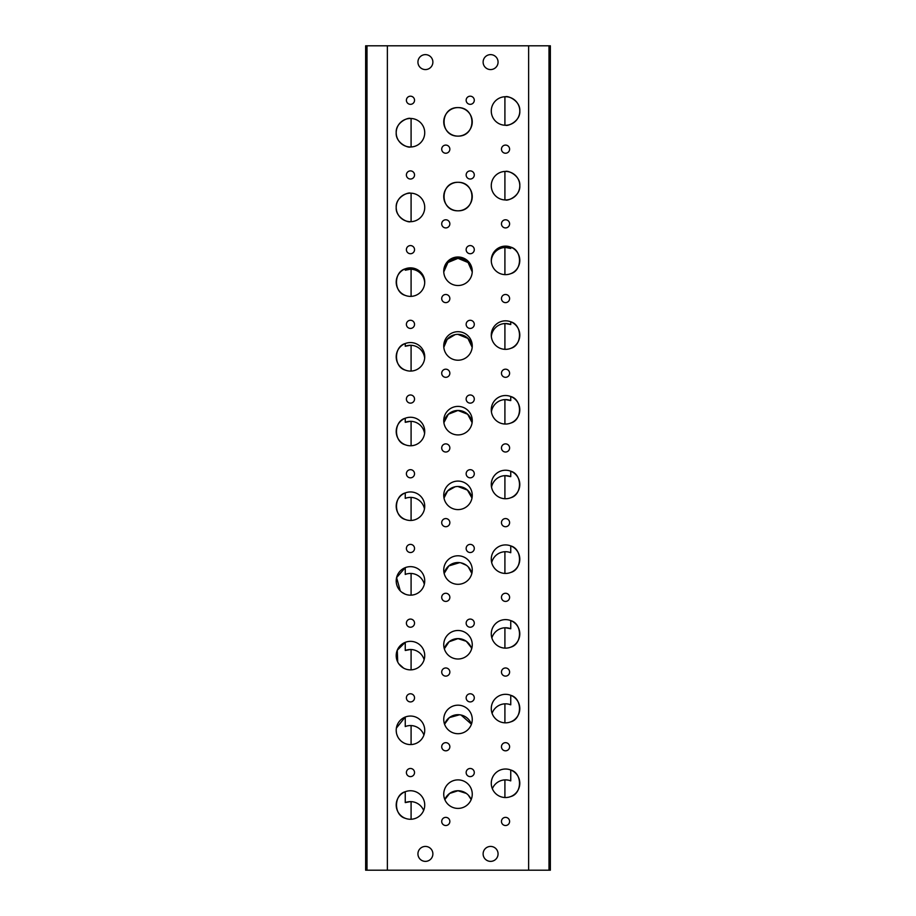 <?xml version="1.0" encoding="UTF-8"?>
<svg xmlns="http://www.w3.org/2000/svg" width="916" height="916" viewBox="0 0 916 916"><rect width="100%" height="100%" fill="white"/><g stroke="black" fill="none" stroke-linecap="round" stroke-linejoin="round"><path stroke-width="1.37" d="M468.305 795.145L471.19 799.576A14.255 14.255 0 0 0 444.81 799.576L449.653 793.439L458 790.748L466.29 793.405M461.034 715.018L471.442 724.201A14.255 14.255 0 0 0 444.558 724.201L449.355 717.606L459.546 714.778M471.671 648.826A14.255 14.255 0 0 0 444.329 648.826L449.08 641.761L458 638.635L466.29 641.292L471.133 647.349M468.305 566.981L471.855 573.439A14.255 14.255 0 0 0 444.145 573.439L448.817 565.928L459.546 562.664M458 486.522L467.435 490.083L472.003 498.064A14.255 14.255 0 0 0 443.997 498.064L447.626 490.987L454.977 486.843M458 410.46A14.255 14.255 0 0 0 443.882 422.688L448.348 414.227L458 410.46L467.664 414.238L472.118 422.688A14.255 14.255 0 0 0 458 410.46M458 334.409L467.881 338.382L472.198 347.313A14.255 14.255 0 0 0 443.802 347.313L447.226 339.332L454.977 334.729M458 258.346A14.255 14.255 0 0 0 443.756 271.938L447.913 262.526L458 258.346L468.087 262.537L472.244 271.938A14.255 14.255 0 0 0 458 258.346M410.46 801.615A14.255 14.255 0 0 0 405.25 802.599L410.46 801.615A14.255 14.255 0 0 1 423.65 810.442M509.044 780.317L510.75 780.867A14.255 14.255 0 0 0 492.35 788.71M423.913 735.067A14.255 14.255 0 0 0 405.25 726.548L405.25 717.033L396.376 728.094M509.044 704.267L510.75 704.816A14.255 14.255 0 0 0 492.087 713.335M410.46 649.501A14.255 14.255 0 0 0 405.25 650.486L410.46 649.501A14.255 14.255 0 0 1 424.131 659.68M505.54 627.769L510.75 628.754A14.255 14.255 0 0 0 491.869 637.96M408.41 573.588L410.46 573.439A14.255 14.255 0 0 0 405.25 574.435L405.25 567.645L396.594 577.618L400.258 590.877M424.314 584.305A14.255 14.255 0 0 0 410.46 573.439M509.044 552.153L510.75 552.703A14.255 14.255 0 0 0 491.686 562.573M408.41 497.537L410.46 497.388A14.255 14.255 0 0 0 405.25 498.373L405.25 492.945C393.605 495.957 393.594 516.452 405.25 519.486M424.463 508.93A14.255 14.255 0 0 0 410.46 497.388M505.54 475.656L510.75 476.641A14.255 14.255 0 0 0 491.537 487.197M410.46 421.326A14.255 14.255 0 0 0 405.25 422.322L410.46 421.326A14.255 14.255 0 0 1 424.577 433.554M505.54 399.605L510.75 400.59A14.255 14.255 0 0 0 491.423 411.822M410.46 345.275A14.255 14.255 0 0 0 405.25 346.259L410.46 345.275A14.255 14.255 0 0 1 424.658 358.179M505.54 323.543L510.75 324.527A14.255 14.255 0 0 0 491.342 336.447M410.46 269.212A14.255 14.255 0 0 0 405.25 270.209L410.46 269.212A14.255 14.255 0 0 1 424.703 282.804M505.54 247.48L510.75 248.476A14.255 14.255 0 0 0 491.297 261.071M505.54 817.37A4.076 4.076 0 0 0 501.464 821.446A4.076 4.076 0 0 0 505.54 825.522A4.076 4.076 0 0 0 509.605 821.446A4.076 4.076 0 0 0 505.54 817.37M445.771 817.37A4.076 4.076 0 0 0 441.707 821.446A4.076 4.076 0 0 0 445.771 825.522A4.076 4.076 0 0 0 449.848 821.446A4.076 4.076 0 0 0 445.771 817.37M470.229 768.478A4.076 4.076 0 0 0 466.152 772.543A4.076 4.076 0 0 0 470.229 776.619A4.076 4.076 0 0 0 474.293 772.543A4.076 4.076 0 0 0 470.229 768.478M410.46 768.478A4.076 4.076 0 0 0 406.395 772.543A4.076 4.076 0 0 0 410.46 776.619A4.076 4.076 0 0 0 414.536 772.543A4.076 4.076 0 0 0 410.46 768.478M405.25 818.286C393.594 815.24 393.605 794.756 405.25 791.733L405.25 802.599M410.46 790.748A14.255 14.255 0 0 0 396.204 805.004A14.255 14.255 0 0 0 410.46 819.27A14.255 14.255 0 0 0 424.726 805.004A14.255 14.255 0 0 0 410.46 790.748M505.54 769.016A14.255 14.255 0 0 0 491.274 783.283A14.255 14.255 0 0 0 505.54 797.538A14.255 14.255 0 0 0 519.796 783.283A14.255 14.255 0 0 0 505.54 769.016M458 779.882A14.255 14.255 0 0 0 443.745 794.138A14.255 14.255 0 0 0 458 808.404A14.255 14.255 0 0 0 472.255 794.138A14.255 14.255 0 0 0 458 779.882M505.54 742.67A4.076 4.076 0 0 0 501.464 746.746A4.076 4.076 0 0 0 505.54 750.822A4.076 4.076 0 0 0 509.605 746.746A4.076 4.076 0 0 0 505.54 742.67M445.771 742.67A4.076 4.076 0 0 0 441.707 746.746A4.076 4.076 0 0 0 445.771 750.822A4.076 4.076 0 0 0 449.848 746.746A4.076 4.076 0 0 0 445.771 742.67M470.229 693.778A4.076 4.076 0 0 0 466.152 697.855A4.076 4.076 0 0 0 470.229 701.919A4.076 4.076 0 0 0 474.293 697.855A4.076 4.076 0 0 0 470.229 693.778M410.46 693.778A4.076 4.076 0 0 0 406.395 697.855A4.076 4.076 0 0 0 410.46 701.919A4.076 4.076 0 0 0 414.536 697.855A4.076 4.076 0 0 0 410.46 693.778M403.555 742.784L401.849 741.674M400.258 740.265L398.861 738.594M397.716 736.704L396.88 734.655M396.376 732.502L396.204 730.292M410.46 716.049A14.255 14.255 0 0 0 396.204 730.315A14.255 14.255 0 0 0 410.46 744.571A14.255 14.255 0 0 0 424.726 730.315A14.255 14.255 0 0 0 410.46 716.049M505.54 694.317A14.255 14.255 0 0 0 491.274 708.583A14.255 14.255 0 0 0 505.54 722.838A14.255 14.255 0 0 0 519.796 708.583A14.255 14.255 0 0 0 505.54 694.317M458 705.183A14.255 14.255 0 0 0 443.745 719.449A14.255 14.255 0 0 0 458 733.705A14.255 14.255 0 0 0 472.255 719.449A14.255 14.255 0 0 0 458 705.183M505.54 667.97A4.076 4.076 0 0 0 501.464 672.046A4.076 4.076 0 0 0 505.54 676.123A4.076 4.076 0 0 0 509.605 672.046A4.076 4.076 0 0 0 505.54 667.97M445.771 667.97A4.076 4.076 0 0 0 441.707 672.046A4.076 4.076 0 0 0 445.771 676.123A4.076 4.076 0 0 0 449.848 672.046A4.076 4.076 0 0 0 445.771 667.97M470.229 619.079A4.076 4.076 0 0 0 466.152 623.155A4.076 4.076 0 0 0 470.229 627.231A4.076 4.076 0 0 0 474.293 623.155A4.076 4.076 0 0 0 470.229 619.079M410.46 619.079A4.076 4.076 0 0 0 406.395 623.155A4.076 4.076 0 0 0 410.46 627.231A4.076 4.076 0 0 0 414.536 623.155A4.076 4.076 0 0 0 410.46 619.079M403.555 668.085L398.861 663.894M397.716 662.005L397.269 650.211L405.25 642.345L405.25 650.486M410.46 641.349A14.255 14.255 0 0 0 396.204 655.616A14.255 14.255 0 0 0 410.46 669.871A14.255 14.255 0 0 0 424.726 655.616A14.255 14.255 0 0 0 410.46 641.349M505.54 619.617A14.255 14.255 0 0 0 491.274 633.883A14.255 14.255 0 0 0 505.54 648.139A14.255 14.255 0 0 0 519.796 633.883A14.255 14.255 0 0 0 505.54 619.617M458 630.483A14.255 14.255 0 0 0 443.745 644.75A14.255 14.255 0 0 0 458 659.005A14.255 14.255 0 0 0 472.255 644.75A14.255 14.255 0 0 0 458 630.483M505.54 593.27A4.076 4.076 0 0 0 501.464 597.347A4.076 4.076 0 0 0 505.54 601.423A4.076 4.076 0 0 0 509.605 597.347A4.076 4.076 0 0 0 505.54 593.27M445.771 593.27A4.076 4.076 0 0 0 441.707 597.347A4.076 4.076 0 0 0 445.771 601.423A4.076 4.076 0 0 0 449.848 597.347A4.076 4.076 0 0 0 445.771 593.27M470.229 544.379A4.076 4.076 0 0 0 466.152 548.455A4.076 4.076 0 0 0 470.229 552.531A4.076 4.076 0 0 0 474.293 548.455A4.076 4.076 0 0 0 470.229 544.379M410.46 544.379A4.076 4.076 0 0 0 406.395 548.455A4.076 4.076 0 0 0 410.46 552.531A4.076 4.076 0 0 0 414.536 548.455A4.076 4.076 0 0 0 410.46 544.379M405.25 594.186L401.849 592.274M410.46 566.649A14.255 14.255 0 0 0 396.204 580.916A14.255 14.255 0 0 0 410.46 595.171A14.255 14.255 0 0 0 424.726 580.916A14.255 14.255 0 0 0 410.46 566.649M505.54 544.917A14.255 14.255 0 0 0 491.274 559.184A14.255 14.255 0 0 0 505.54 573.439A14.255 14.255 0 0 0 519.796 559.184A14.255 14.255 0 0 0 505.54 544.917M458 555.783A14.255 14.255 0 0 0 443.745 570.05A14.255 14.255 0 0 0 458 584.305A14.255 14.255 0 0 0 472.255 570.05A14.255 14.255 0 0 0 458 555.783M505.54 518.571A4.076 4.076 0 0 0 501.464 522.647A4.076 4.076 0 0 0 505.54 526.723A4.076 4.076 0 0 0 509.605 522.647A4.076 4.076 0 0 0 505.54 518.571M445.771 518.571A4.076 4.076 0 0 0 441.707 522.647A4.076 4.076 0 0 0 445.771 526.723A4.076 4.076 0 0 0 449.848 522.647A4.076 4.076 0 0 0 445.771 518.571M470.229 469.679A4.076 4.076 0 0 0 466.152 473.755A4.076 4.076 0 0 0 470.229 477.831A4.076 4.076 0 0 0 474.293 473.755A4.076 4.076 0 0 0 470.229 469.679M410.46 469.679A4.076 4.076 0 0 0 406.395 473.755A4.076 4.076 0 0 0 410.46 477.831A4.076 4.076 0 0 0 414.536 473.755A4.076 4.076 0 0 0 410.46 469.679M410.46 491.949A14.255 14.255 0 0 0 396.204 506.216A14.255 14.255 0 0 0 410.46 520.471A14.255 14.255 0 0 0 424.726 506.216A14.255 14.255 0 0 0 410.46 491.949M505.54 470.229A14.255 14.255 0 0 0 491.274 484.484A14.255 14.255 0 0 0 505.54 498.739A14.255 14.255 0 0 0 519.796 484.484A14.255 14.255 0 0 0 505.54 470.229M458 481.083A14.255 14.255 0 0 0 443.745 495.35A14.255 14.255 0 0 0 458 509.605A14.255 14.255 0 0 0 472.255 495.35A14.255 14.255 0 0 0 458 481.083M505.54 443.871A4.076 4.076 0 0 0 501.464 447.947A4.076 4.076 0 0 0 505.54 452.023A4.076 4.076 0 0 0 509.605 447.947A4.076 4.076 0 0 0 505.54 443.871M445.771 443.871A4.076 4.076 0 0 0 441.707 447.947A4.076 4.076 0 0 0 445.771 452.023A4.076 4.076 0 0 0 449.848 447.947A4.076 4.076 0 0 0 445.771 443.871M470.229 394.979A4.076 4.076 0 0 0 466.152 399.055A4.076 4.076 0 0 0 470.229 403.132A4.076 4.076 0 0 0 474.293 399.055A4.076 4.076 0 0 0 470.229 394.979M410.46 394.979A4.076 4.076 0 0 0 406.395 399.055A4.076 4.076 0 0 0 410.46 403.132A4.076 4.076 0 0 0 414.536 399.055A4.076 4.076 0 0 0 410.46 394.979M405.25 444.787C393.594 441.752 393.605 421.257 405.25 418.246L405.25 422.322M410.46 417.261A14.255 14.255 0 0 0 396.204 431.516A14.255 14.255 0 0 0 410.46 445.771A14.255 14.255 0 0 0 424.726 431.516A14.255 14.255 0 0 0 410.46 417.261M505.54 395.529A14.255 14.255 0 0 0 491.274 409.784A14.255 14.255 0 0 0 505.54 424.051A14.255 14.255 0 0 0 519.796 409.784A14.255 14.255 0 0 0 505.54 395.529M458 406.395A14.255 14.255 0 0 0 443.745 420.65A14.255 14.255 0 0 0 458 434.917A14.255 14.255 0 0 0 472.255 420.65A14.255 14.255 0 0 0 458 406.395M505.54 369.182A4.076 4.076 0 0 0 501.464 373.247A4.076 4.076 0 0 0 505.54 377.323A4.076 4.076 0 0 0 509.605 373.247A4.076 4.076 0 0 0 505.54 369.182M445.771 369.182A4.076 4.076 0 0 0 441.707 373.247A4.076 4.076 0 0 0 445.771 377.323A4.076 4.076 0 0 0 449.848 373.247A4.076 4.076 0 0 0 445.771 369.182M470.229 320.279A4.076 4.076 0 0 0 466.152 324.356A4.076 4.076 0 0 0 470.229 328.432A4.076 4.076 0 0 0 474.293 324.356A4.076 4.076 0 0 0 470.229 320.279M410.46 320.279A4.076 4.076 0 0 0 406.395 324.356A4.076 4.076 0 0 0 410.46 328.432A4.076 4.076 0 0 0 414.536 324.356A4.076 4.076 0 0 0 410.46 320.279M405.25 370.087C393.594 367.053 393.605 346.557 405.25 343.546L405.25 346.259M410.46 342.561A14.255 14.255 0 0 0 396.204 356.816A14.255 14.255 0 0 0 410.46 371.083A14.255 14.255 0 0 0 424.726 356.816A14.255 14.255 0 0 0 410.46 342.561M505.54 320.829A14.255 14.255 0 0 0 491.274 335.084A14.255 14.255 0 0 0 505.54 349.351A14.255 14.255 0 0 0 519.796 335.084A14.255 14.255 0 0 0 505.54 320.829M458 331.695A14.255 14.255 0 0 0 443.745 345.95A14.255 14.255 0 0 0 458 360.217A14.255 14.255 0 0 0 472.255 345.95A14.255 14.255 0 0 0 458 331.695M505.54 294.483A4.076 4.076 0 0 0 501.464 298.547A4.076 4.076 0 0 0 505.54 302.624A4.076 4.076 0 0 0 509.605 298.547A4.076 4.076 0 0 0 505.54 294.483M445.771 294.483A4.076 4.076 0 0 0 441.707 298.547A4.076 4.076 0 0 0 445.771 302.624A4.076 4.076 0 0 0 449.848 298.547A4.076 4.076 0 0 0 445.771 294.483M470.229 245.58A4.076 4.076 0 0 0 466.152 249.656A4.076 4.076 0 0 0 470.229 253.732A4.076 4.076 0 0 0 474.293 249.656A4.076 4.076 0 0 0 470.229 245.58M410.46 245.58A4.076 4.076 0 0 0 406.395 249.656A4.076 4.076 0 0 0 410.46 253.732A4.076 4.076 0 0 0 414.536 249.656A4.076 4.076 0 0 0 410.46 245.58M405.25 295.387C393.594 292.353 393.605 271.857 405.25 268.846L405.25 270.209M410.46 267.861A14.255 14.255 0 0 0 396.204 282.117A14.255 14.255 0 0 0 410.46 296.383A14.255 14.255 0 0 0 424.726 282.117A14.255 14.255 0 0 0 410.46 267.861M505.54 246.129A14.255 14.255 0 0 0 491.274 260.384A14.255 14.255 0 0 0 505.54 274.651A14.255 14.255 0 0 0 519.796 260.384A14.255 14.255 0 0 0 505.54 246.129M458 256.995A14.255 14.255 0 0 0 443.745 271.25A14.255 14.255 0 0 0 458 285.517A14.255 14.255 0 0 0 472.255 271.25A14.255 14.255 0 0 0 458 256.995M505.54 219.783A4.076 4.076 0 0 0 501.464 223.859A4.076 4.076 0 0 0 505.54 227.924A4.076 4.076 0 0 0 509.605 223.859A4.076 4.076 0 0 0 505.54 219.783M445.771 219.783A4.076 4.076 0 0 0 441.707 223.859A4.076 4.076 0 0 0 445.771 227.924A4.076 4.076 0 0 0 449.848 223.859A4.076 4.076 0 0 0 445.771 219.783M470.229 170.891A4.076 4.076 0 0 0 466.152 174.956A4.076 4.076 0 0 0 470.229 179.032A4.076 4.076 0 0 0 474.293 174.956A4.076 4.076 0 0 0 470.229 170.891M410.46 170.891A4.076 4.076 0 0 0 406.395 174.956A4.076 4.076 0 0 0 410.46 179.032A4.076 4.076 0 0 0 414.536 174.956A4.076 4.076 0 0 0 410.46 170.891M410.46 193.161A14.255 14.255 0 0 0 396.204 207.417A14.255 14.255 0 0 0 410.46 221.683C408.055 222.92 395.449 217.493 396.204 207.405C395.472 197.352 408.032 191.925 410.46 193.161A14.255 14.255 0 0 1 424.726 207.417A14.255 14.255 0 0 1 410.46 221.683M504.911 171.441A14.255 14.255 0 0 0 491.274 185.685A14.255 14.255 0 0 0 504.911 199.94L504.911 171.441M505.54 171.429A14.255 14.255 0 0 0 491.274 185.685A14.255 14.255 0 0 0 505.54 199.951A14.255 14.255 0 0 0 519.796 185.685A14.255 14.255 0 0 0 505.54 171.429C507.945 170.193 520.551 175.62 519.796 185.708C520.528 195.761 507.968 201.188 505.54 199.951M458 182.295A14.255 14.255 0 0 0 443.745 196.551A14.255 14.255 0 0 0 458 210.817C439.382 211.195 439.474 181.837 458 182.295C476.618 181.918 476.538 211.252 458 210.817A14.255 14.255 0 0 0 472.255 196.551A14.255 14.255 0 0 0 458 182.295M505.54 145.083A4.076 4.076 0 0 0 501.464 149.159A4.076 4.076 0 0 0 505.54 153.235A4.076 4.076 0 0 0 509.605 149.159A4.076 4.076 0 0 0 505.54 145.083M445.771 145.083A4.076 4.076 0 0 0 441.707 149.159A4.076 4.076 0 0 0 445.771 153.235A4.076 4.076 0 0 0 449.848 149.159A4.076 4.076 0 0 0 445.771 145.083M470.229 96.191A4.076 4.076 0 0 0 466.152 100.268A4.076 4.076 0 0 0 470.229 104.332A4.076 4.076 0 0 0 474.293 100.268A4.076 4.076 0 0 0 470.229 96.191M410.46 96.191A4.076 4.076 0 0 0 406.395 100.268A4.076 4.076 0 0 0 410.46 104.332A4.076 4.076 0 0 0 414.536 100.268A4.076 4.076 0 0 0 410.46 96.191M410.46 118.462A14.255 14.255 0 0 0 396.204 132.717A14.255 14.255 0 0 0 410.46 146.984C408.055 148.22 395.449 142.793 396.204 132.706C395.472 122.652 408.032 117.225 410.46 118.462A14.255 14.255 0 0 1 424.726 132.717A14.255 14.255 0 0 1 410.46 146.984M505.54 96.73A14.255 14.255 0 0 0 491.274 110.996A14.255 14.255 0 0 0 505.54 125.252A14.255 14.255 0 0 0 519.796 110.996A14.255 14.255 0 0 0 505.54 96.73C507.945 95.493 520.551 100.92 519.796 111.008C520.528 121.061 507.968 126.488 505.54 125.252M458 107.596A14.255 14.255 0 0 0 443.745 121.862A14.255 14.255 0 0 0 458 136.118C439.382 136.495 439.474 107.138 458 107.596C476.618 107.218 476.538 136.553 458 136.118A14.255 14.255 0 0 0 472.255 121.862A14.255 14.255 0 0 0 458 107.596M490.598 846.43A7.465 7.465 0 0 0 483.121 853.907A7.465 7.465 0 0 0 490.598 861.372A7.465 7.465 0 0 0 498.064 853.907A7.465 7.465 0 0 0 490.598 846.43M425.402 846.43A7.465 7.465 0 0 0 417.936 853.907A7.465 7.465 0 0 0 425.402 861.372A7.465 7.465 0 0 0 432.879 853.907A7.465 7.465 0 0 0 425.402 846.43M490.598 54.628A7.465 7.465 0 0 0 483.121 62.093A7.465 7.465 0 0 0 490.598 69.57A7.465 7.465 0 0 0 498.064 62.093A7.465 7.465 0 0 0 490.598 54.628M425.402 54.628A7.465 7.465 0 0 0 417.936 62.093A7.465 7.465 0 0 0 425.402 69.57A7.465 7.465 0 0 0 432.879 62.093A7.465 7.465 0 0 0 425.402 54.628M461.034 562.905L466.29 565.241M411.089 296.372L411.089 269.235M411.089 146.972L411.089 118.473M411.089 221.672L411.089 193.173M411.089 371.06L411.089 345.286M411.089 445.76L411.089 421.349M411.089 520.46L411.089 497.399M411.089 595.16L411.089 573.462M411.089 669.859L411.089 649.513M411.089 744.559L411.089 725.575M411.089 819.259L411.089 801.626M510.75 273.655C522.395 270.644 522.406 250.148 510.75 247.114L510.75 248.476M504.911 247.503L504.911 274.64M504.911 96.741L504.911 125.24M510.75 348.355C522.395 345.343 522.406 324.848 510.75 321.814L510.75 324.527M504.911 323.554L504.911 349.34M510.75 423.055C522.395 420.043 522.406 399.548 510.75 396.514L510.75 400.59M504.911 399.616L504.911 424.028M510.75 497.754C522.395 494.743 522.406 474.248 510.75 471.213L510.75 476.641M504.911 475.667L504.911 498.728M510.75 572.454C522.395 569.443 522.406 548.947 510.75 545.913L510.75 552.703M504.911 551.73L504.911 573.427M510.75 647.154C522.395 644.143 522.406 623.647 510.75 620.613L510.75 628.754M504.911 627.781L504.911 648.127M510.75 721.854C522.395 718.842 522.406 698.347 510.75 695.313L510.75 704.816M504.911 703.843L504.911 722.827M505.54 779.882L507.579 780.031M510.75 796.554C522.395 793.531 522.406 773.047 510.75 770.001L510.75 780.867M504.911 779.894L504.911 797.527M550.356 870.2L365.644 870.2L365.644 45.8L550.356 45.8L550.356 870.2M528.624 870.2L528.624 45.8M387.376 870.2L387.376 45.8M365.644 870.2L365.644 45.8L365.644 870.2M548.993 870.2L548.993 45.8M367.007 870.2L367.007 45.8"/></g></svg>
